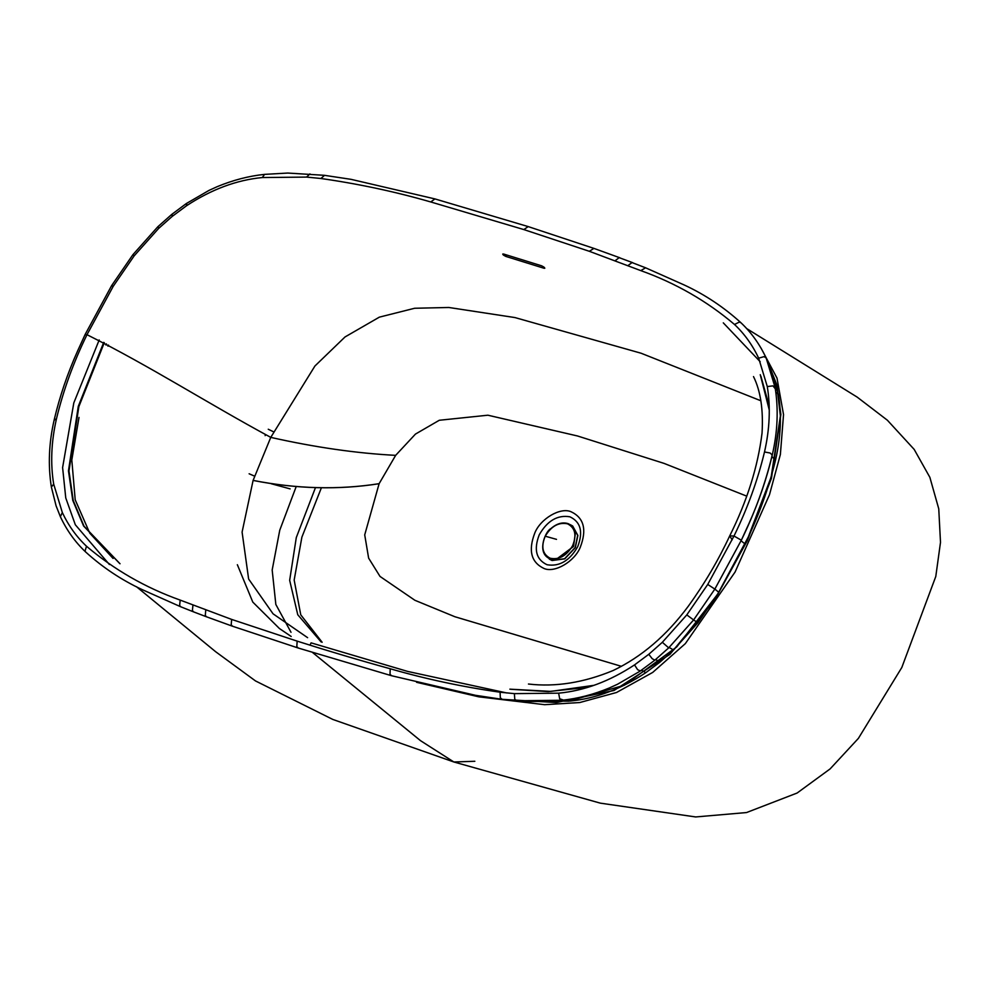 <?xml version="1.0" encoding="UTF-8"?>
<svg xmlns="http://www.w3.org/2000/svg" width="990" height="990" viewBox="0 0 990 990"><rect width="100%" height="100%" fill="white"/><g stroke="black" fill="none" stroke-linecap="round" stroke-linejoin="round"><path stroke-width="1.49" d="M767.918 362.08L777.014 387.412L780.392 415.936L771.16 477.019L748.341 536.877L717.577 594.297L676.702 646.953L624.467 685.167L568.755 701.205L516.545 700.747L525.678 701.576L569.943 701.081C595.596 698.606 620.866 689.164 645.715 672.742L659.946 662.137L673.46 650.145L697.876 622.76L718.802 592.317L745.062 543.881C758.538 516.297 768.71 488.28 775.591 459.83C780.813 436.887 781.766 415.107 778.437 394.503L767.918 362.08M309.981 645.171L311.095 642.857L407.694 671.43L506.732 692.951M760.209 361.746L723.294 322.851M103.727 342.379L78.272 406.395L68.459 470.856L72.777 500.396L83.593 526.012L119.753 563.57M99.198 339.954L73.805 402.918L62.605 467.589L65.761 497.945L75.327 524.774L109.395 564.51M315.464 487.637L296.295 537.545L289.662 580.313L297.767 614.753L321.119 641.953M322.146 642.275L300.762 614.827L294.166 580.053L301.888 537.149L321.428 487.686M621.46 666.344L454.905 616.745L414.897 600.287L380.024 576.44L368.627 558.125L364.716 534.872L379.121 483.677L395.654 455.351L415.454 434.09L439.288 420.267L487.884 415.206L577.492 435.971L664.043 463.382L746.609 496.089M760.889 400.777L641.062 353.22L514.936 317.567L448.854 307.482L414.637 308.261L379.356 317.147L345.04 336.946L314.931 366.003L270.765 437.382L253.094 480.435C296.53 488.973 338.531 490.062 379.108 483.714C338.531 490.062 296.53 488.973 253.094 480.435L242.092 532.113L248.626 579.014L273.054 613.812L307.605 637.671M395.654 455.351C356.66 453.321 315.03 447.332 270.765 437.382C206.836 402.794 150.777 366.609 86.996 334.694C73.508 362.253 63.348 390.27 56.48 418.745C51.257 441.726 50.329 463.53 53.695 484.147L62.333 512.548C68.483 525.628 76.527 536.852 86.489 546.232C114.147 569.708 145.382 587.664 180.205 600.101L231.648 619.418L297.161 641.136C328.866 651.21 359.89 660.417 390.221 668.757C425.935 679.066 462.553 686.887 500.086 692.22L514.404 693.631L558.645 693.173C584.249 690.76 609.543 681.33 634.541 664.896L648.797 654.291L662.335 642.287L686.8 614.889L707.739 584.447L733.998 536.023L729.729 535.862L732.154 539.847M764.503 451.972C757.647 480.435 747.475 508.452 733.998 536.023L741.337 540.206L749.009 523.425C759.07 500.928 766.829 478.108 772.274 454.992C777.62 431.875 778.586 409.427 775.145 387.647L766.161 357.984L764.094 356.623L758.662 358.17L767.287 386.57C770.653 407.199 769.725 429.004 764.503 451.972L770.096 453.012L772.274 454.992M85.251 334.83L86.996 334.694L113.244 286.271L134.182 255.828L158.647 228.43L172.186 216.426L186.442 205.821C211.353 189.412 236.66 179.994 262.338 177.544L306.591 177.086L320.896 178.497C358.516 183.855 395.146 191.676 430.761 201.96L523.821 229.569L589.347 251.299L640.79 270.617C675.613 283.066 706.848 301.022 734.506 324.473C744.468 333.865 752.511 345.089 758.662 358.17M265.134 435.637L265.642 434.585M290.132 488.887L271.334 483.764L290.132 488.887M254.591 476.141L249.121 473.777L254.591 476.141M291.184 636.471L279.786 628.774M279.341 628.452L252.797 602.093L237.353 564.708M510.766 689.275L548.101 691.589L587.565 687.357M769.23 406.123L760.877 376.101M108.479 345.077L107.959 346.178M769.304 410.169L760.258 374.678M106.4 343.889L105.881 344.99M509.862 689.164L550.787 691.391L593.951 685.327M541.666 265.827C544.587 267.325 545.354 268.129 543.968 268.24L505.89 256.435C502.908 254.975 502.14 254.17 503.588 254.022L541.666 265.827M544.809 268.24L543.968 268.24L544.339 267.449M502.734 254.059L503.588 254.022M555.86 559.709L573.532 546.505L575.537 532.076M570.413 524.762L572.69 525.999L577.702 535.343L575.165 547.544L564.609 558.731L551.913 560.414L547.272 557.259M549.277 559.065L552.074 560.526L564.77 558.843L575.326 547.656L577.863 535.454L572.69 525.999M120.025 563.755L84.001 526.185L73.248 500.544L68.978 471.005L78.853 406.63L104.297 342.701M502.673 699.348L556.269 702.554L613.998 690.488L669.958 654.316L714.372 600.546L747.252 540.75L771.445 478.269L780.875 414.464L776.841 384.863L766.569 358.912M760.976 347.985L777.002 378.106L783.535 414.587L780.38 454.484L769.49 494.715L735.063 572.072L685.34 643.624L652.707 672.42L616.56 692.48L579.806 702.529L544.624 704.694L478.776 696.824L416.592 682.308M312.605 652.534L420.515 740.668L453.878 761.991L474.841 761.273M291.023 632.301L275.839 604.469L272.176 570.005L279.749 530.232L296.146 486.696M113.083 558.447L89.768 533.164L75.203 499.802L71.812 460.016L79.002 417.421M539.241 534.786C547.359 520.715 557.58 514.726 569.894 516.805C580.759 521.94 583.357 531.915 577.677 546.752C569.572 560.823 559.35 566.812 547.037 564.733C536.172 559.597 533.573 549.623 539.241 534.786M580.301 547.198C587.008 529.638 583.939 517.82 571.069 511.743C560.427 506.979 540.466 518.686 534.786 533.028C528.078 550.589 531.147 562.407 544.017 568.483C554.66 573.247 574.621 561.54 580.301 547.198M379.121 483.677C338.543 490.038 296.542 488.936 253.106 480.397M54.302 420.131L56.48 418.745M262.338 177.544L264.553 174.376C248.898 175.985 233.133 180.081 217.231 186.652L208.977 190.414L186.343 203.532L171.728 214.422L157.868 226.71L132.907 254.678L111.647 285.578L85.128 334.496L77.492 351.215C67.431 373.725 59.685 396.532 54.227 419.661C48.881 442.79 47.928 465.25 51.369 487.031L56.096 505.865L60.365 516.693L62.333 512.548M53.695 484.147L51.369 487.031M60.452 516.854L60.365 516.693C66.8 530.38 75.203 542.124 85.573 551.913L85.041 551.083L86.489 546.232M85.573 551.913L85.573 551.913C102.614 567.406 121.473 579.967 142.139 589.595L180.898 606.845L179.611 605.521L180.205 600.101M180.898 606.845L193.718 611.931L192.394 610.595L192.939 605.162M193.718 611.931L206.613 616.844L205.264 615.495L205.772 610.05M206.613 616.844L232.588 626.249L231.19 624.888L231.648 619.418M232.588 626.249L298.287 648.042L296.802 646.643L297.161 641.136M298.287 648.042L391.595 675.737L390.011 674.301L390.221 668.757M391.595 675.737L475.509 695.314L502.252 699.348L500.321 697.851L500.086 692.22M502.252 699.348L516.78 700.771L514.763 699.262L514.404 693.631M562.926 699.88L559.672 698.779L558.645 693.173M645.715 672.742C642.671 670.527 640.876 669.933 640.332 670.96L637.597 669.673L634.541 664.896M659.946 662.137C656.89 659.934 655.207 659.253 654.885 660.12L652.249 658.758L648.797 654.291M640.332 670.96L654.811 660.206L668.696 647.868L662.335 642.287M673.46 650.145C670.403 647.943 668.807 647.188 668.696 647.868L693.606 619.95L686.8 614.889M697.876 622.76L693.606 619.95L714.842 589.087L707.739 584.447M775.059 388.501L772.955 385.865L767.287 386.57M766.161 357.984C759.726 344.285 751.323 332.541 740.941 322.74L739.357 322.059L734.506 324.473M740.941 322.74C723.888 307.234 705.029 294.673 684.362 285.046L645.591 267.795L640.79 270.617M645.591 267.795L632.004 262.56L628.044 265.555M632.783 262.709L619.146 257.647L615.211 260.667M619.889 257.796L593.913 248.391L589.347 251.299M593.913 248.391L528.215 226.599L523.821 229.569M528.215 226.599L434.932 198.916L430.761 201.96M324.522 175.354L320.896 178.497M309.92 173.906L306.591 177.086M186.788 203.47L186.442 205.821M172.136 214.385L172.186 216.426M158.227 226.722L158.647 228.43M133.155 254.814L134.182 255.828M111.833 285.813L113.244 286.271L86.996 334.694M273.488 431.776L268.253 429.239M693.606 619.95L714.854 589.075L741.374 540.156M718.802 592.317L714.854 589.075M714.842 589.087L741.337 540.206C754.924 512.424 765.208 484.098 772.188 455.202C771.359 456.18 772.497 457.714 775.591 459.83M569.943 701.081L567.406 699.571M745.062 543.881C741.98 541.74 740.743 540.515 741.337 540.206M778.437 394.503L775.863 392.275M505.89 256.435L506.608 254.937M545.218 536.196C540.862 546.827 542.495 554.153 550.106 558.199L550.192 558.236C558.979 560.055 566.429 555.935 572.529 545.874C576.885 535.244 575.252 527.905 567.629 523.859L567.555 523.821C558.756 522.002 551.319 526.123 545.218 536.196L556.504 539.352M551.121 559.214L555.774 559.709L573.445 546.492L575.512 532.001L570.896 525.084L568.111 523.636C562.493 521.879 556.726 523.549 550.811 528.66C546.109 530.479 537.025 550.415 547.73 557.605L550.502 559.041L555.935 559.697M746.534 328.494L857.192 397.126L887.374 420.218L914.166 449.386L929.857 477.316L938.755 508.811L940.5 542.359L935.785 576.477L901.803 667.508L858.392 738.379L830.127 768.896L797.123 793.027L746.522 812.555L695.661 816.948L600.336 803.15L453.878 761.991L332.826 719.445L255.519 680.947L215.647 651.717L136.472 586.724M753.501 376.584C760.592 390.889 763.438 409.736 762.04 433.137C757.882 466.748 747.116 500.989 729.729 535.862C718.233 560.451 704.422 583.914 688.298 606.226C666.654 635.469 641.607 656.902 613.144 670.515C583.803 682.679 555.563 687.184 528.45 684.028M434.932 198.916L351.029 179.338L324.299 175.304L287.768 173.052L264.553 174.376M516.78 700.771L562.011 700.264C577.677 698.643 593.443 694.547 609.345 687.963L617.587 684.214L640.196 671.084M654.811 660.206L668.658 647.918L693.606 619.963"/></g></svg>
